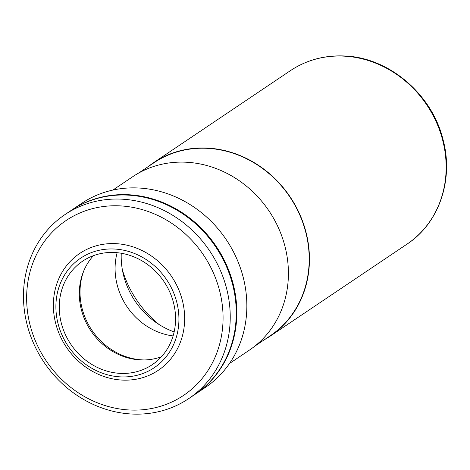 <?xml version="1.0" encoding="UTF-8"?>
<svg xmlns="http://www.w3.org/2000/svg" width="470" height="470" viewBox="0 0 470 470"><rect width="100%" height="100%" fill="white"/><g stroke="black" fill="none" stroke-linecap="round" stroke-linejoin="round"><path stroke-width="0.7" d="M83.995 270.356A63.761 57.393 -123.9 0 0 142.052 359.873A63.761 57.393 -123.9 0 0 144.255 359.955M117.136 252.701A63.761 57.393 -123.9 0 0 173.101 335.921M229.472 363.527L249.294 350.197A104.51 94.071 -123.9 0 0 282.752 238.86A104.51 94.071 -123.9 0 0 186.725 162.25A104.51 94.071 -123.9 0 0 132.646 176.755L112.829 190.086M115.373 262.536A9.424 8.483 -123.9 0 0 115.814 259.005M121.254 253.248A74.848 67.375 -123.9 0 0 174.147 331.902M121.877 380.065A70.412 63.38 56.1 0 1 57.181 328.454A70.412 63.38 56.1 0 1 79.724 253.436A70.412 63.38 56.1 0 1 116.16 243.666A70.412 63.38 56.1 0 1 180.85 295.283A70.412 63.38 56.1 0 1 158.308 370.295A70.412 63.38 56.1 0 1 121.877 380.065M120.091 376.852A65.976 59.385 56.1 0 1 55.953 309.507A65.976 59.385 56.1 0 1 114.733 249.041A65.976 59.385 56.1 0 1 178.87 316.386A65.976 59.385 56.1 0 1 120.091 376.852M161.427 356.754A62.375 56.142 56.1 0 1 139.989 359.879A62.375 56.142 56.1 0 1 85.117 320.423A62.375 56.142 56.1 0 1 93.442 255.657M114.88 252.531A62.375 56.142 56.1 0 1 172.19 298.25A62.375 56.142 56.1 0 1 152.221 364.702A62.375 56.142 56.1 0 1 119.944 373.356A62.375 56.142 56.1 0 1 62.639 327.637A62.375 56.142 56.1 0 1 82.608 261.185A62.375 56.142 56.1 0 1 114.88 252.531M71.275 210.343A110.885 99.81 56.1 0 1 71.569 210.149A110.885 99.81 56.1 0 1 128.945 194.756A110.885 99.81 56.1 0 1 230.823 276.043A110.885 99.81 56.1 0 1 195.326 394.177A110.885 99.81 56.1 0 1 195.038 394.371M195.326 394.177L205.349 387.433A110.885 99.81 -123.9 0 0 240.846 269.304A110.885 99.81 -123.9 0 0 138.967 188.018A110.885 99.81 -123.9 0 0 81.586 203.41L71.569 210.149M131.359 414A110.885 99.81 56.1 0 1 29.475 332.713A110.885 99.81 56.1 0 1 64.977 214.579A110.885 99.81 56.1 0 1 122.353 199.192A110.885 99.81 56.1 0 1 224.231 280.478A110.885 99.81 56.1 0 1 188.734 398.607A110.885 99.81 56.1 0 1 131.359 414M64.977 214.579L70.988 210.537A110.885 99.81 56.1 0 1 128.369 195.144A110.885 99.81 56.1 0 1 230.247 276.43A110.885 99.81 56.1 0 1 194.75 394.565L188.734 398.607M120.573 205.907A105.345 94.823 -123.9 0 0 26.725 302.451A105.345 94.823 -123.9 0 0 129.127 409.975A105.345 94.823 -123.9 0 0 222.974 313.437A105.345 94.823 -123.9 0 0 120.573 205.907M264.504 339.64A104.51 94.071 -123.9 0 0 270.338 336.044A104.51 94.071 -123.9 0 0 303.796 224.707A104.51 94.071 -123.9 0 0 207.775 148.097A104.51 94.071 -123.9 0 0 153.696 162.602A104.51 94.071 -123.9 0 0 148.167 166.65M122.376 269.851A100.909 90.828 -123.9 0 0 159.201 324.6A100.909 90.828 -123.9 0 1 122.376 269.851M254.822 346.149L270.185 335.815A104.234 93.824 -123.9 0 0 303.549 224.772A104.234 93.824 -123.9 0 0 207.787 148.361A104.234 93.824 -123.9 0 0 153.849 162.832L138.486 173.16M344.463 56.165A104.51 94.071 -123.9 0 0 290.384 70.67C306.681 59.901 324.882 55.014 344.998 56C389.348 57.71 432.218 94.488 443.098 139.878C453.885 179.846 439.009 223.262 407.032 244.118A104.51 94.071 -123.9 0 0 440.49 132.781A104.51 94.071 -123.9 0 0 344.463 56.165M290.384 70.67L153.696 162.602M407.032 244.118L270.338 336.044"/></g></svg>
